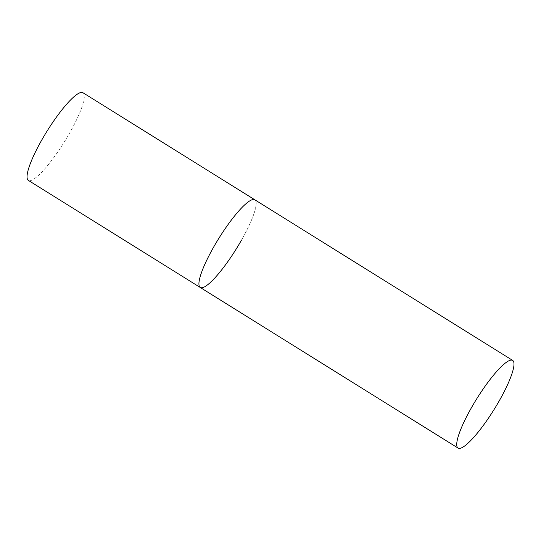 <?xml version="1.0" encoding="UTF-8"?>
<svg xmlns="http://www.w3.org/2000/svg" width="541" height="541" viewBox="0 0 541 541"><rect width="100%" height="100%" fill="white"/><g stroke="black" fill="none" stroke-linecap="round" stroke-linejoin="round"><path stroke-width="0.41" stroke-dasharray="2.71 2.03" d="M82.976 92.741A51.638 10.184 -58.1 0 1 69.633 133.025A51.638 10.184 -58.1 0 1 28.369 180.396M200.244 287.467A51.638 10.184 121.9 0 0 202.544 287.656A51.638 10.184 121.9 0 0 238.912 244.566A51.638 10.184 121.9 0 0 254.852 199.812A51.638 10.184 -58.1 0 1 241.516 240.096"/><path stroke-width="0.81" d="M241.516 240.096A51.638 10.184 -58.1 0 1 200.244 287.467A51.638 10.184 -58.1 0 1 213.587 247.183A51.638 10.184 -58.1 0 1 254.852 199.812A51.638 10.184 121.9 0 0 252.552 199.622A51.638 10.184 121.9 0 0 216.184 242.713A51.638 10.184 121.9 0 0 200.244 287.467L28.369 180.396A51.638 10.184 -58.1 0 1 41.711 140.112A51.638 10.184 -58.1 0 1 82.976 92.741L512.665 360.414A51.638 10.184 121.9 0 0 510.366 360.225A51.638 10.184 121.9 0 0 473.997 403.315A51.638 10.184 121.9 0 0 458.058 448.076A51.638 10.184 121.9 0 0 460.357 448.259A51.638 10.184 121.9 0 0 496.726 405.168A51.638 10.184 121.9 0 0 512.665 360.414M200.244 287.467L458.058 448.076"/></g></svg>
